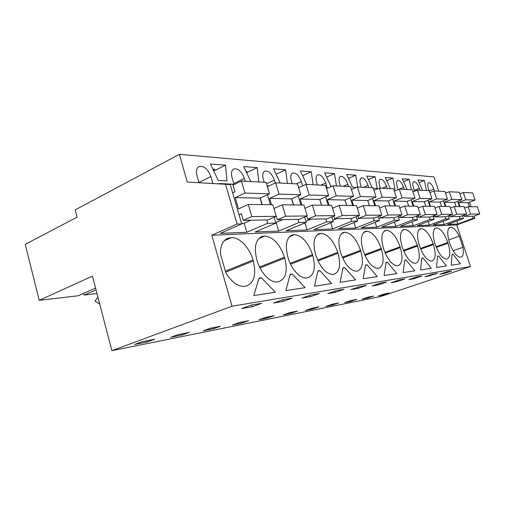 <?xml version="1.0" encoding="UTF-8"?>
<svg xmlns="http://www.w3.org/2000/svg" width="505" height="505" viewBox="0 0 505 505"><rect width="100%" height="100%" fill="white"/><g stroke="black" fill="none" stroke-linecap="round" stroke-linejoin="round"><path stroke-width="0.76" d="M95.565 288.065L78.073 295.785L39.226 300.33L92.447 276.115L111.883 350.678L380.688 296.523L470.508 266.545L456.735 224.965L474.851 218.286L474.107 216.058M470.988 206.747L469.461 202.196M438.706 191.187L433.997 176.908L179.395 154.322L75.188 209.903L77.082 217.156L25.25 244.351L39.226 300.33M474.851 218.286L473.254 218.324L472.56 216.241M456.867 221.001L457.858 224.005L447.714 224.403L463.438 218.558L459.998 218.646L459.279 216.481M456.735 224.965L211.81 235.223L237.091 224.037L241.712 223.923L220.363 233.335L246.819 232.294L267.688 223.298L275.907 223.096L255.202 231.965L278.684 231.044L298.909 222.541L306.219 222.364L286.152 230.753L307.135 229.927L326.729 221.865L333.268 221.708L313.826 229.661L332.688 228.923L351.676 221.266L357.559 221.121L338.722 228.683L355.766 228.014L374.167 220.717L379.489 220.59L361.233 227.799L376.711 227.193L394.55 220.224L399.386 220.111L381.685 226.998L395.806 226.442L413.109 219.776L417.528 219.669L400.358 226.265L413.286 225.754L430.077 219.366L434.123 219.271L417.465 225.59L429.351 225.123L445.65 218.993L449.374 218.899L433.195 224.971L444.16 224.542L459.998 218.646M457.858 224.005L473.254 218.324M470.508 266.545L232.035 306.213L211.81 235.223M453.086 250.714L462.959 247.254C463.88 253.156 463.148 256.471 460.768 257.19L460.459 257.234C456.634 256.818 453.035 252.096 449.671 243.069L449.45 242.394C446.957 233.777 447.203 228.746 450.182 227.288L449.16 227.837M462.959 247.254L459.272 236.125C456.337 230.4 453.522 227.433 450.832 227.225M260.208 277.984L261.382 277.838L275.452 292.225L253.794 295.551L259.033 278.129L260.208 277.984M292.281 274.026L305.146 287.661L285.874 290.621L290.192 274.284L292.281 274.026L290.034 274.878M331.709 283.576L314.451 286.228L318.011 270.85L319.886 270.617L331.709 283.576M367.097 264.79L377.241 276.582L363.164 278.741L365.57 264.974L367.097 264.79L365.5 265.365M364.61 254.678L381.218 248.498C377.349 237.811 372.551 232.048 366.826 231.214L365.557 231.366C361.081 233.436 360.223 239.692 362.994 250.126L363.253 250.972C367.375 262.177 372.311 267.972 378.068 268.344L378.573 268.275C383.409 266.343 384.374 260.018 381.471 249.306L364.938 255.442M381.218 248.498L381.471 249.306M347.97 281.077L340.067 282.295L343.002 267.764L344.688 267.555L355.615 279.903L347.97 281.077M290.173 263.326L312.526 254.646C308.113 242.242 302.078 235.576 294.421 234.655L292.243 234.964C286.379 237.735 284.902 245.032 287.812 256.856L288.109 257.84C291.429 269.493 300.551 279.107 306.857 277.952L307.608 277.845C314.205 275.408 315.934 267.991 312.81 255.581L290.583 264.197M312.526 254.646L312.81 255.581M317.594 260.088L337.744 252.386L338.022 253.276C341.071 265.068 339.644 272.081 333.723 274.322L333.073 274.417C326.091 274.082 320.34 267.713 315.821 255.309L315.537 254.375C312.671 243.038 313.914 236.119 319.267 233.626L321.054 233.392L316.843 235.09M337.744 252.386C333.534 240.614 327.966 234.282 321.054 233.392M396.898 273.558L384.09 275.528L386.054 262.448L387.442 262.278L396.898 273.558M342.276 257.228L360.532 250.347C356.498 239.143 351.341 233.108 345.066 232.25L343.57 232.433C338.678 234.699 337.643 241.27 340.465 252.147L340.736 253.03C345.048 264.809 350.363 270.876 356.688 271.229L357.256 271.153C362.596 269.07 363.777 262.423 360.797 251.193L342.63 258.023M360.532 250.347L360.797 251.193M414.845 270.8L403.148 272.599L404.732 260.138L406.001 259.987L414.845 270.8M420.412 248.466L433.214 243.846L433.448 244.553C436.137 253.971 435.645 259.482 431.964 261.079L431.592 261.129C427.135 260.719 423.095 255.618 419.466 245.834L419.226 245.095C416.625 235.829 417.061 230.362 420.545 228.708L421.372 228.626L419.264 229.415M433.214 243.846C429.774 234.453 425.822 229.384 421.372 228.626M438.611 255.959L446.426 265.946L436.547 267.467L437.538 256.092L438.611 255.959L437.519 256.338M436.03 246.762L447.853 242.533L448.074 243.214C450.7 252.266 450.321 257.55 446.938 259.059L446.603 259.103C442.475 258.693 438.668 253.788 435.177 244.395L434.944 243.688C432.4 234.756 432.734 229.516 435.954 227.97L434.811 228.595M447.853 242.533C444.533 233.512 440.808 228.632 436.68 227.894M421.827 258.03L422.994 257.885L431.295 268.275L420.564 269.923L421.827 258.03M384.905 252.393L400.074 246.812L400.32 247.583L385.214 253.131M400.074 246.812C396.362 236.593 391.88 231.082 386.634 230.274L385.549 230.394C381.439 232.306 380.745 238.278 383.459 248.296L383.712 249.098C387.651 259.791 392.252 265.333 397.517 265.725L397.972 265.662C402.371 263.85 403.154 257.828 400.32 247.583M403.432 250.328L417.345 245.266C413.772 235.475 409.574 230.192 404.745 229.415L403.804 229.516C400.023 231.29 399.468 236.99 402.125 246.629L402.371 247.393C406.153 257.613 410.458 262.928 415.293 263.326L415.703 263.269C419.718 261.571 420.343 255.82 417.584 246.004L403.722 251.042M417.345 245.266L417.584 246.004M259.526 267.019L284.448 257.159C279.827 244.054 273.249 237.022 264.715 236.069L262 236.485C255.581 239.61 253.845 247.324 256.786 259.633L257.095 260.675C260.536 273.035 270.522 283.179 277.592 281.897L278.47 281.777C285.855 279.113 287.945 271.236 284.744 258.15L259.974 267.928M284.448 257.159L284.744 258.15M451.274 265.201L452.026 254.299L453.017 254.179L460.396 263.799L451.274 265.201M225.356 271.153L253.011 259.968L253.314 261.022C256.584 274.865 254.066 283.255 245.746 286.183L244.704 286.335C237.836 286.739 231.53 282.175 225.785 272.643L220.414 253.826C220.414 245.575 222.907 240.38 227.881 238.253L231.378 237.653L224.27 240.721M253.011 259.968C249.584 247.658 239.509 237.066 231.378 237.653M111.883 350.678L232.035 306.213M389.267 292.988L383.39 294.952L378.239 295.974L384.166 293.992L389.267 292.988M256.452 304.187L261.659 303.303L252.159 306.75L241.56 308.587L251.149 305.089L256.452 304.187M282.825 299.705L292.187 298.114L282.97 301.409L273.521 303.044L282.825 299.705M210.358 328.256L220.426 326.268L213.299 328.805L203.174 330.819L210.358 328.256M306.352 297.357L302.078 298.095L311.105 294.895L319.495 293.468L310.556 296.631L306.352 297.357M335.389 292.326L344.056 289.289L336.494 290.577L327.745 293.651L335.389 292.326L335.017 291.095M248.599 320.713L241.643 323.162L232.464 324.993L239.477 322.512L248.599 320.713M383.377 282.604L386.47 282.08L378.314 284.883L371.996 285.981L380.233 283.141L383.377 282.604M267.404 318.036L274.202 315.669L265.901 317.304L259.046 319.697L267.404 318.036L267.12 317.064M312.5 309.06L305.487 310.455L312.014 308.214L318.977 306.844L312.5 309.06L312.235 308.17M356.833 299.377L350.666 301.466L344.694 302.653L350.912 300.544L356.833 299.377M427.432 276.368L424.97 276.797L432.514 274.253L437.33 273.432L427.432 276.368M373.656 296.063L367.634 298.089L362.098 299.187L368.164 297.142L373.656 296.063M394.115 282.143L391.205 282.649L399.202 279.915L404.903 278.943L396.981 281.651L394.115 282.143M414.106 278.678L421.795 276.071L416.562 276.961L408.804 279.6L414.106 278.678L413.848 277.883M338.666 302.962L332.347 305.108L325.883 306.396L332.258 304.225L338.666 302.962M357.868 288.431L350.937 289.63L359.427 286.676L366.276 285.514L357.868 288.431L357.534 287.339M181.983 335.036L170.759 337.271L178.095 334.613L189.274 332.41L181.983 335.036L181.68 333.912M439.887 274.209L447.222 271.753L451.672 270.996L444.406 273.426L439.887 274.209M289.977 312.557L297.565 311.061L290.93 313.352L283.286 314.874L289.977 312.557M147.195 341.961L154.631 339.24L142.164 341.702L134.677 344.454L147.195 341.961L146.879 340.768M96.998 293.569L84.303 295.053L83.022 293.601M241.712 223.923L230.248 184.54L187.248 182.059L179.395 154.322M219.334 183.889L219.227 183.504L234.459 184.401M234.673 184.3L219.227 183.504M429.035 190.688L428.404 188.775C427.407 185.392 427.495 183.365 428.663 182.69C430.475 182.69 432.192 184.824 433.814 189.078L434.433 190.966M225.451 165.154L227.035 180.891L218.274 180.449L210.402 163.992L225.451 165.154L213.76 171.012M302.647 185.884L301.352 181.63C298.916 175.349 295.981 172.502 292.54 173.082C290.684 174.301 290.306 176.958 291.404 181.068L292.193 183.668M348.589 186.56L347.863 184.243C345.755 178.738 343.299 176.131 340.509 176.428C338.868 177.425 338.59 179.875 339.669 183.782L340.402 186.143M332.132 186.181L330.788 186.118L324.627 172.805L334.525 173.568L326.621 177.116M336.475 185.941L334.525 173.568M393.78 189.287L394.992 189.343L392.877 178.069L386.729 180.676M390.384 188.706L385.277 177.482L392.877 178.069M372.179 187.772L366.819 176.062L375.089 176.7L368.429 179.572M373.302 188.258L377.184 188.447L375.089 176.7M398.11 189.64L397.265 187.02C396.236 183.435 396.387 181.257 397.719 180.481C399.853 180.405 401.803 182.703 403.583 187.38L404.246 189.419M245.241 181.263L244.407 178.423C241.485 171.056 237.849 167.944 233.487 169.093C231.46 170.621 230.987 173.499 232.079 177.728L233.985 184.256M356.473 187.405L352.528 187.21L346.683 174.509L355.709 175.203L348.469 178.385M357.704 187.033L355.709 175.203M422.59 190.36L417.925 180.001L424.408 180.506L419.131 182.677M426.454 190.555L424.408 180.506M407.131 189.564L402.258 178.795L409.265 179.338L403.577 181.712M411.31 189.779L409.265 179.338M414.529 191.262L413.45 187.936C412.433 184.451 412.553 182.349 413.797 181.63C415.76 181.598 417.591 183.807 419.283 188.264L419.926 190.221M387.253 188.548L386.571 186.421C384.69 181.503 382.594 179.111 380.278 179.237C378.845 180.077 378.655 182.343 379.703 186.036L380.391 188.195M250.821 181.548L243.726 166.562L257.165 167.597L246.636 172.704M258.85 181.958L257.165 167.597M327.354 188.277L325.725 182.999C323.465 177.135 320.789 174.414 317.702 174.831C315.953 175.929 315.625 178.48 316.717 182.494L317.475 184.969M280.199 183.056L273.54 168.866L285.609 169.794L276.084 174.282M287.408 183.422L285.609 169.794M264.166 182.229L263.345 179.49C262.253 175.304 262.682 172.533 264.633 171.176C268.49 170.362 271.74 173.341 274.392 180.108L275.257 183.006M361.29 187.216L360.576 184.956C359.516 181.156 359.749 178.802 361.277 177.893C363.815 177.691 366.081 180.19 368.063 185.379L368.764 187.595M198.989 182.69L197.007 175.759C195.94 171.542 196.432 168.569 198.49 166.839C203.452 165.192 207.58 168.424 210.869 176.535L212.876 183.511M306.642 184.413L300.361 170.93L311.269 171.776L302.609 175.753M313.15 184.742L311.269 171.776M463.438 218.558L462.479 215.685M459.462 206.627L457.675 201.261M443.081 221.259L444.16 224.542M449.374 218.899L448.371 215.85M445.277 206.482L443.409 200.826M445.65 218.993L444.911 216.74M428.177 221.525L429.351 225.123M434.123 219.271L433.063 216.014M429.888 206.324L427.931 200.34M430.077 219.366L429.307 217.017M412.004 221.79L413.286 225.754M417.528 219.669L416.398 216.184M413.14 206.154L411.083 199.81M413.109 219.776L412.314 217.327M408.69 206.109L407.156 201.381M394.405 222.048L395.806 226.442M399.386 220.111L398.186 216.361M394.853 205.971L392.682 199.21M394.55 220.224L393.73 217.655M389.974 205.92L388.389 200.965M375.165 222.301L376.711 227.193M379.489 220.59L378.201 216.538M374.786 205.762L372.494 198.541M374.167 220.717L373.315 218.021M369.42 205.712L367.773 200.504M354.049 222.528L355.766 228.014M357.559 221.121L356.176 216.721M352.679 205.541L350.255 197.783M326.464 188.516L326.779 188.535M351.676 221.266L350.792 218.431M346.752 205.478L345.041 199.993M330.781 222.724L332.688 228.923M333.268 221.708L331.785 216.898M328.206 205.289L325.624 196.918M298.518 187.222L299.547 187.286M326.729 221.865L325.813 218.88M321.616 205.219L319.835 199.424M298.543 187.317L299.364 187.368M304.995 222.875L307.135 229.927M306.219 222.364L304.61 217.062M300.955 205.011L298.196 195.921M267.139 185.771L269.051 185.884M298.909 222.541L297.956 219.378M293.594 204.935L291.738 198.787M267.17 185.878L268.856 185.973M276.121 222.44L278.684 231.044M275.907 223.096L274.158 217.207M270.434 204.702L267.473 194.753M267.688 223.298L266.69 219.94M262.158 204.613L260.22 198.067M244.149 223.153L246.819 232.294M230.248 184.54L187.248 182.059M237.091 224.037L225.565 184.331M448.724 239.919L459.272 236.125M261.382 277.838L258.825 278.829M319.886 270.617L317.891 271.362M344.688 267.555L342.908 268.205M387.442 262.278L386.003 262.796M406.001 259.987L404.694 260.447M422.994 257.885L421.801 258.308M453.017 254.179L452.013 254.526M383.39 294.952L383.188 294.32M252.159 306.75L251.654 305.001M282.97 301.409L282.503 299.818M213.299 328.805L213.003 327.732M310.556 296.631L310.139 295.236M241.643 323.162L241.346 322.146M378.314 284.883L378.005 283.911M350.666 301.466L350.432 300.709M429.856 275.951L429.622 275.225M367.634 298.089L367.419 297.394M396.981 281.651L396.703 280.767M332.347 305.108L332.094 304.281M444.406 273.426L444.192 272.769M290.93 313.352L290.659 312.425M84.303 295.053L96.038 289.902M97.913 297.085L94.946 301.106L99.725 304.023M213.318 170.09L214.884 169.301L212.876 169.169M246.251 171.896L247.033 171.517L246.042 171.448M479.75 213.968L477.345 206.81L468.122 206.715L470.584 214.076L479.75 213.968L473.677 216.222L464.385 216.386L470.584 214.076M462.555 215.913L464.044 215.357M469.423 206.728L468.084 202.72L475.072 200.049L472.674 192.929L463.35 192.449L459.891 193.806M464.385 216.386L463.969 215.13M475.072 200.049L465.799 199.772L463.35 192.449M468.084 202.72L458.673 202.518L465.799 199.772M460.042 206.633L458.673 202.518M468.122 206.715L464.638 208.035M466.67 214.12L464.183 206.678L454.21 206.577L456.754 214.234L466.67 214.12L460.415 216.462L450.365 216.639L456.754 214.234M448.522 216.31L450.062 215.723M456.034 206.595L454.651 202.429L461.841 199.652L459.367 192.247L449.286 191.73L445.53 193.213M450.365 216.639L449.911 215.263M461.841 199.652L451.811 199.349L449.286 191.73M454.651 202.429L444.469 202.202L451.811 199.349M445.883 206.488L444.469 202.202M454.21 206.577L450.435 208.022M452.512 214.284L449.942 206.532L439.116 206.419L441.742 214.404L452.512 214.284L446.066 216.714L435.159 216.916L441.742 214.404M433.303 216.752L434.906 216.14M441.54 206.444L440.114 202.107L447.518 199.216L444.968 191.509L434.022 190.947L429.944 192.582M435.159 216.916L434.666 215.401M447.518 199.216L436.636 198.888L434.022 190.947M440.114 202.107L429.073 201.867L436.636 198.888M430.531 206.33L429.073 201.867M439.116 206.419L435.007 208.009M437.128 214.461L434.47 206.375L422.679 206.255L425.399 214.593L437.128 214.461L430.487 216.998L418.607 217.213L425.399 214.593M416.745 217.257L418.418 216.613M425.816 206.286L424.339 201.766L431.971 198.743L429.332 190.707L417.408 190.095L412.964 191.9M418.607 217.213L418.064 215.54M431.971 198.743L420.109 198.383L417.408 190.095M424.339 201.766L412.314 201.501L420.109 198.383M413.829 206.16L412.314 201.501M422.679 206.255L418.197 208.009M420.356 214.65L417.61 206.204L404.713 206.072L407.529 214.802L420.356 214.65L413.507 217.302L400.522 217.535L407.529 214.802M398.66 217.838L400.402 217.156M408.678 206.109L407.15 201.388L415.022 198.231L412.288 189.83L399.259 189.16L394.386 191.174M400.522 217.535L399.928 215.679M415.022 198.231L402.056 197.834L399.259 189.16L403.583 187.38M407.15 201.388L394.014 201.097L402.056 197.834M395.579 205.977L394.014 201.097M404.713 206.072L399.808 208.022M402.005 214.865L399.158 206.015L384.993 205.87L387.916 215.023L402.005 214.865L394.935 217.636L380.682 217.895L387.916 215.023M378.826 218.507L380.65 217.788M389.942 205.92L388.358 200.977L396.476 197.67L393.647 188.876L379.337 188.138L373.984 190.391M380.682 217.895L380.025 215.812M396.476 197.67L382.241 197.234L379.337 188.138M388.358 200.977L373.94 200.662L382.241 197.234M375.562 205.775L373.94 200.662M384.993 205.87L379.596 208.054M381.837 215.092L378.883 205.806L363.259 205.649L366.289 215.269L381.837 215.092L374.533 218.002L358.815 218.286L366.289 215.269M356.984 219.284L359.497 218.274M369.363 205.712L367.722 200.523L376.099 197.051L373.17 187.822L357.388 187.014L351.474 189.552M358.815 218.286L358.083 215.944M376.099 197.051L360.4 196.571L357.388 187.014M367.722 200.523L351.827 200.176L360.4 196.571M353.513 205.548L351.827 200.176M363.259 205.649L357.294 208.104M359.56 215.351L356.498 205.579L339.171 205.402L342.321 215.547L359.56 215.351L352.023 218.406L334.6 218.722L342.321 215.547M332.801 220.199L336.488 218.684M346.657 205.478L344.959 200.024L353.607 196.363L350.565 186.667L333.079 185.764L326.508 188.655M334.6 218.722L333.786 216.071M353.607 196.363L336.204 195.839L333.079 185.764M344.959 200.024L327.354 199.639L336.204 195.839M329.096 205.301L327.354 199.639M339.171 205.402L332.542 208.193M334.84 215.629L331.659 205.327L312.336 205.125L315.612 215.85L334.84 215.629L327.051 218.854L307.633 219.202L315.612 215.85M305.891 221.285L311.004 219.145M321.483 205.219L319.722 199.475L328.654 195.605L325.491 185.379L305.998 184.375L298.657 187.683M307.633 219.202L306.712 216.172M328.654 195.605L309.249 195.018L305.998 184.375M319.722 199.475L300.109 199.039L309.249 195.018M301.921 205.024L300.109 199.039M312.336 205.125L304.925 208.319M307.242 215.951L303.928 205.043L282.251 204.822L285.66 216.197L307.242 215.951L299.187 219.353L277.415 219.744L285.66 216.197M275.755 222.591L282.617 219.656M293.418 204.935L291.581 198.856L300.81 194.76L297.521 183.94L275.654 182.823L267.536 186.585L269.253 192.872M277.415 219.744L275.408 213.514M300.81 194.76L279.038 194.103L275.654 182.823M291.581 198.856L269.594 198.377L279.038 194.103M271.482 204.708L269.594 198.377M282.251 204.822L273.912 208.502M276.235 216.304L272.788 204.727L248.29 204.475L251.837 216.582L276.235 216.304L267.915 219.915L243.322 220.357L251.837 216.582M241.573 223.463L243.555 223.412L250.796 220.224M261.918 204.613L260.006 198.162L269.537 193.813L266.116 182.33L241.422 181.061L233.039 185.082L234.97 191.704L232.647 192.796M243.322 220.357L241.371 213.666L239.029 214.72M269.537 193.813L244.938 193.068L241.422 181.061M260.006 198.162L235.197 197.619L244.938 193.068M248.29 204.475L238.493 208.937L235.197 197.619M449.336 227.692L450.561 227.237M366.826 231.214L363.701 232.433M363.972 232.186L366.415 231.233M289.832 236.346L293.866 234.68M294.421 234.655L289.466 236.693M317.172 234.781L320.555 233.411M338.022 253.276L317.973 260.921M345.066 232.25L341.456 233.682M341.752 233.405L344.612 232.268M419.472 229.232L421.056 228.639M433.448 244.553L420.69 249.148M435.001 228.43L436.396 227.913M448.074 243.214L436.295 247.425M384.16 231.101L386.262 230.293M386.634 230.274L383.914 231.322M402.586 230.122L404.404 229.428M404.745 229.415L402.359 230.318M259.223 238.152L264.096 236.094M264.715 236.069L258.819 238.549M224.719 240.26L230.678 237.685M225.653 272.176L253.314 261.022M429.383 190.865L433.814 189.078M296.385 183.883L301.352 181.63M343.173 186.282L347.863 184.243M233.771 183.536L244.407 178.423M414.226 190.322L419.283 188.264M382.133 188.283L386.571 186.421M320.896 185.139L325.725 182.999M266.545 183.769L274.392 180.108M363.499 187.33L368.063 185.379M198.926 182.475L210.869 176.535M449.658 227.484L450.182 227.288M364.692 231.7L365.557 231.366M291.189 235.399L292.243 234.964M318.251 234.036L319.267 233.626M342.63 232.805L343.57 232.433M419.901 228.948L420.545 228.708M435.373 228.184L435.954 227.97M384.76 230.697L385.549 230.394M403.091 229.788L403.804 229.516M260.978 236.914L262 236.485M227.054 238.606L227.881 238.253"/></g></svg>
